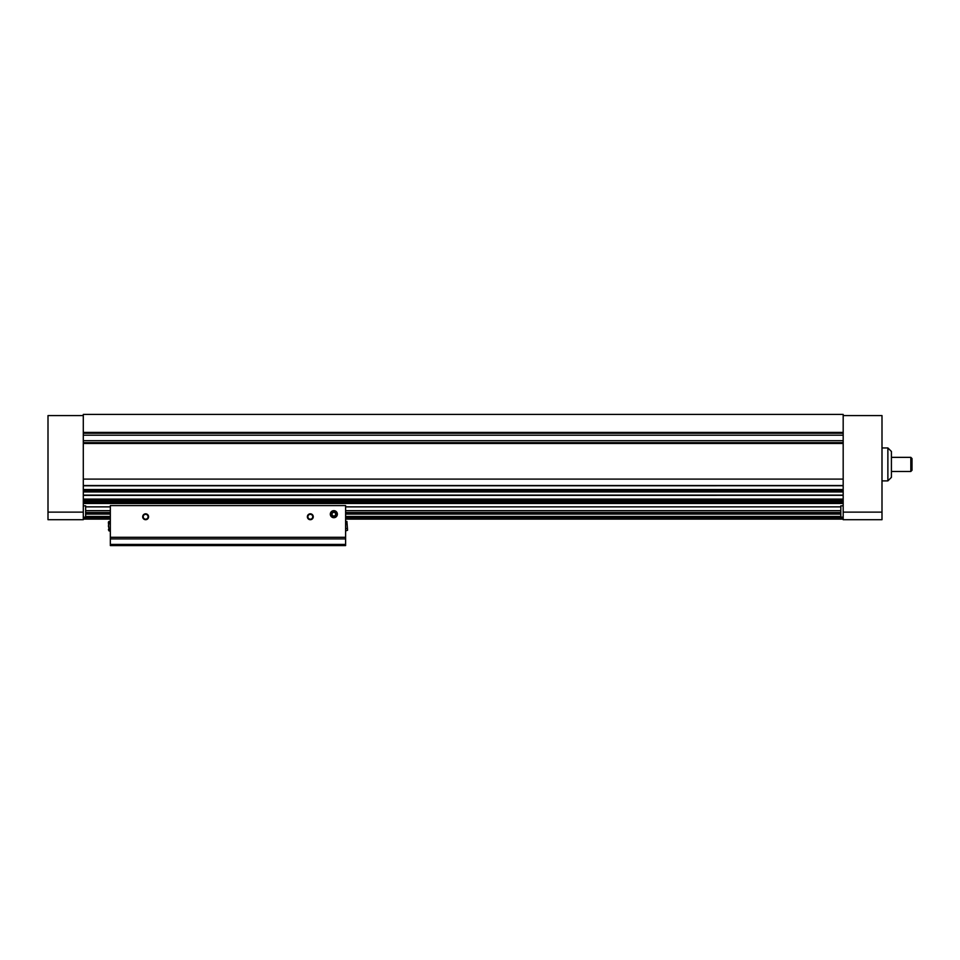 <?xml version="1.0" encoding="UTF-8"?>
<svg xmlns="http://www.w3.org/2000/svg" width="960" height="960" viewBox="0 0 960 960"><rect width="100%" height="100%" fill="white"/><g stroke="black" fill="none" stroke-linecap="round" stroke-linejoin="round"><path stroke-width="1.44" d="M843.18 512.136L882 512.136L882 519.696L843.18 519.696L843.18 414.42L83.292 414.42L83.292 519.696L48 519.696L48 512.136L83.292 512.136M83.292 479.112L843.18 479.112M85.644 516.468L110.34 516.468M345.612 516.468L840.828 516.468M85.644 514.104L110.34 514.104M345.612 514.104L840.828 514.104M83.292 519.108L110.34 519.108M345.612 519.108L843.18 519.108M83.292 503.472L843.18 503.472M83.292 433.236L843.18 433.236M83.292 442.656L843.18 442.656M85.644 506.868L110.34 506.868M345.612 506.868L840.828 506.868M85.644 510.684L110.34 510.684M345.612 510.684L840.828 510.684M85.644 512.532L110.34 512.532M345.612 512.532L840.828 512.532M85.644 513.876L110.34 513.876M345.612 513.876L840.828 513.876M85.644 516.696L110.34 516.696M345.612 516.696L840.828 516.696M83.292 518.028L110.34 518.028M345.612 518.028L843.18 518.028M882 512.136L882 415.596L843.18 415.596M843.18 517.116L840.828 517.116L840.828 505.824L843.18 505.824M912 464.412L912 470.292L910.824 471.468L910.824 457.356L912 458.532L912 464.412M891.42 464.412L891.42 477.348L887.88 480.888L887.88 447.948L891.42 451.476L891.42 464.412M48 512.136L48 415.596L83.292 415.596M83.292 505.824L85.644 505.824L85.644 517.116L83.292 517.116M110.34 544.644L110.34 545.58L345.612 545.58L345.612 505.584L110.34 505.584L110.34 544.644L345.612 544.644M330.312 514.176A3.528 3.528 0 0 0 335.604 517.224A3.528 3.528 0 0 0 335.604 511.116A3.528 3.528 0 0 0 330.312 514.176M148.572 516.756A2.94 2.94 0 0 1 144.168 519.312A2.94 2.94 0 0 1 144.168 514.212A2.94 2.94 0 0 1 148.572 516.756M313.26 516.756A2.94 2.94 0 0 1 308.844 519.312A2.94 2.94 0 0 1 308.844 514.212A2.94 2.94 0 0 1 313.26 516.756M110.34 544.404L345.612 544.404L110.34 544.404M312.744 516.756A2.436 2.436 0 0 1 309.096 518.868A2.436 2.436 0 0 1 309.096 514.656A2.436 2.436 0 0 1 312.744 516.756M148.068 516.756A2.436 2.436 0 0 1 144.42 518.868A2.436 2.436 0 0 1 144.42 514.656A2.436 2.436 0 0 1 148.068 516.756M347.544 529.74L346.908 521.412L347.544 530.292L345.612 530.928M346.908 528.552L345.612 528.552M346.908 523.788L345.612 523.788M346.908 521.412L345.612 521.412M110.34 530.928L109.044 530.928L108.408 529.74L109.044 528.552L108.408 526.176L109.044 521.412L108.408 522.048L110.34 521.412M110.34 528.552L109.044 528.552M110.34 523.788L109.044 523.788M109.044 530.928L108.408 522.6M334.86 515.94A2.04 2.04 0 0 0 334.86 512.412A2.04 2.04 0 0 0 331.812 514.176A2.04 2.04 0 0 0 334.86 515.94L335.88 514.176L334.86 512.412L332.82 512.412L331.812 514.176L332.82 515.94L334.86 515.94L332.82 515.94L331.812 514.176L332.82 512.412L334.86 512.412L335.88 514.176L334.86 515.94M333.84 516.984A2.808 2.808 0 0 0 336.276 512.772A2.808 2.808 0 0 0 331.416 512.772A2.808 2.808 0 0 0 333.84 516.984M83.292 432.42L843.18 432.42M83.292 502.788L843.18 502.788M83.292 501.504L843.18 501.504M83.292 495.108L843.18 495.108M83.292 491.916L843.18 491.916M83.292 485.52L843.18 485.52M83.292 443.472L843.18 443.472M83.292 435.204L843.18 435.204M83.292 440.688L843.18 440.688M83.292 485.736L843.18 485.736L83.292 485.784M83.292 489.516L843.18 489.516M83.292 490.14L843.18 490.14M83.292 490.932L843.18 490.932L83.292 490.92M83.292 491.28L843.18 491.28M83.292 495.336L843.18 495.336L83.292 495.384M83.292 499.104L843.18 499.104M83.292 499.74L843.18 499.74M83.292 500.532L843.18 500.532L83.292 500.508M83.292 500.88L843.18 500.88M110.34 537.288L345.612 537.288M110.34 538.908L345.612 538.908M891.42 471.468L910.824 471.468M891.42 457.356L910.824 457.356M882 480.888L887.88 480.888M882 447.948L887.88 447.948"/></g></svg>
